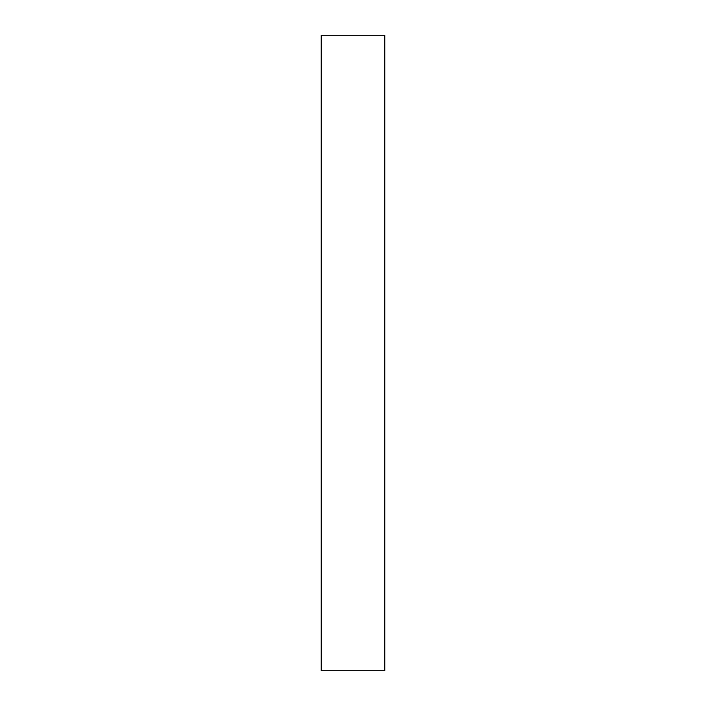<?xml version="1.0" encoding="UTF-8"?>
<svg xmlns="http://www.w3.org/2000/svg" width="706" height="706" viewBox="0 0 706 706"><rect width="100%" height="100%" fill="white"/><g stroke="black" fill="none" stroke-linecap="round" stroke-linejoin="round"><path stroke-width="1.06" d="M384.77 353L384.77 670.7L321.23 670.7L321.23 35.3L384.77 35.3L384.77 353"/></g></svg>
